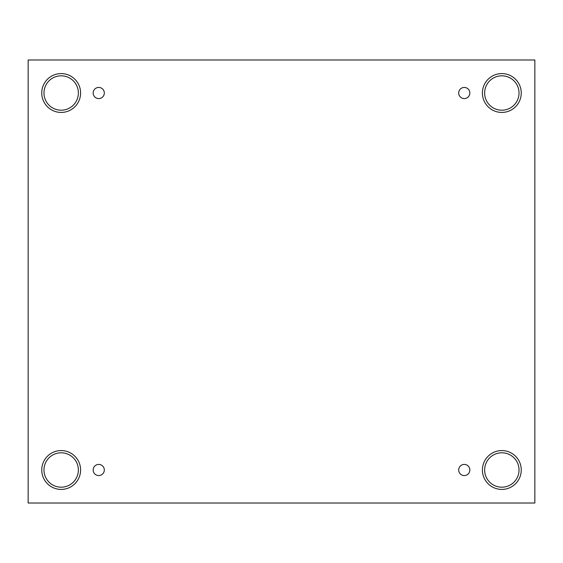 <?xml version="1.0" encoding="UTF-8"?>
<svg xmlns="http://www.w3.org/2000/svg" width="563" height="563" viewBox="0 0 563 563"><rect width="100%" height="100%" fill="white"/><g stroke="black" fill="none" stroke-linecap="round" stroke-linejoin="round"><path stroke-width="0.84" d="M534.85 59.988L28.15 59.988L28.15 503.012L534.85 503.012L534.85 59.988M98.736 475.566A5.574 5.574 0 0 1 93.915 467.206A5.574 5.574 0 0 1 103.564 467.206A5.574 5.574 0 0 1 98.736 475.566M464.264 475.566A5.574 5.574 0 0 1 459.436 467.206A5.574 5.574 0 0 1 469.085 467.206A5.574 5.574 0 0 1 464.264 475.566M464.264 98.581A5.574 5.574 0 0 1 459.436 90.221A5.574 5.574 0 0 1 469.085 90.221A5.574 5.574 0 0 1 464.264 98.581M98.736 98.581A5.574 5.574 0 0 1 93.915 90.221A5.574 5.574 0 0 1 103.564 90.221A5.574 5.574 0 0 1 98.736 98.581M501.83 489.416A19.424 19.424 0 0 1 485.01 460.281A19.424 19.424 0 0 1 518.65 460.281A19.424 19.424 0 0 1 501.83 489.416M61.17 489.416A19.424 19.424 0 0 1 44.35 460.281A19.424 19.424 0 0 1 77.99 460.281A19.424 19.424 0 0 1 61.17 489.416M61.17 112.431A19.424 19.424 0 0 1 44.35 83.296A19.424 19.424 0 0 1 77.99 83.296A19.424 19.424 0 0 1 61.17 112.431M501.83 112.431A19.424 19.424 0 0 1 485.01 83.296A19.424 19.424 0 0 1 518.65 83.296A19.424 19.424 0 0 1 501.83 112.431M484.637 93.008A17.193 17.193 0 0 1 510.43 78.116A17.193 17.193 0 0 1 510.43 107.899A17.193 17.193 0 0 1 484.637 93.008M43.977 93.008A17.193 17.193 0 0 1 69.763 78.116A17.193 17.193 0 0 1 69.763 107.899A17.193 17.193 0 0 1 43.977 93.008M43.977 469.992A17.193 17.193 0 0 1 69.763 455.101A17.193 17.193 0 0 1 69.763 484.884A17.193 17.193 0 0 1 43.977 469.992M484.637 469.992A17.193 17.193 0 0 1 510.43 455.101A17.193 17.193 0 0 1 510.43 484.884A17.193 17.193 0 0 1 484.637 469.992"/></g></svg>
